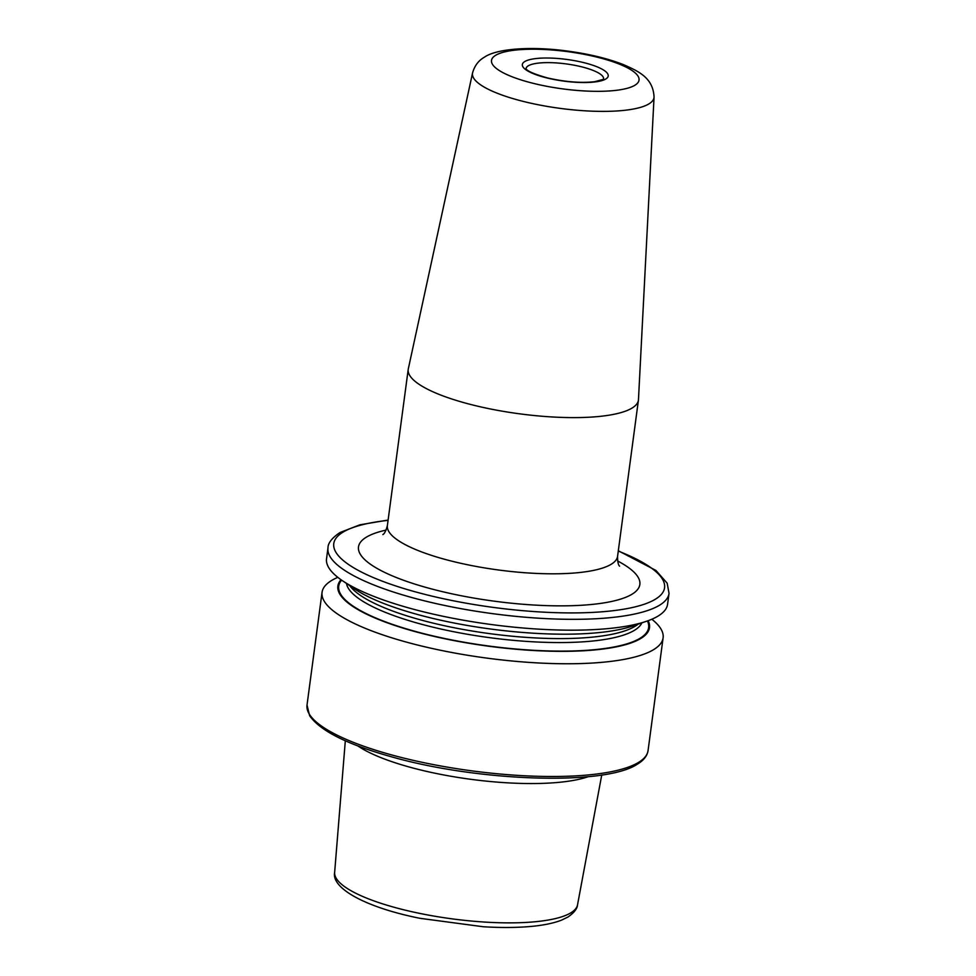 <?xml version="1.0" encoding="UTF-8"?>
<svg xmlns="http://www.w3.org/2000/svg" width="976" height="976" viewBox="0 0 976 976"><rect width="100%" height="100%" fill="white"/><g stroke="black" fill="none" stroke-linecap="round" stroke-linejoin="round"><path stroke-width="1.46" d="M631.875 408.175A116.12 29.304 -172.4 0 1 501.896 411.116A116.12 29.304 -172.4 0 1 408.212 369.404A116.12 29.304 -172.4 0 1 408.322 368.806L472.567 72.895A91.561 23.107 -172.4 0 0 545.438 106.103A91.561 23.107 -172.4 0 0 648.845 103.944A91.561 23.107 -172.4 0 0 654.054 97.112L638.475 399.526A116.12 29.304 -172.4 0 1 638.426 400.123A116.12 29.304 -172.4 0 1 631.875 408.175M588.369 776.652A129.918 32.781 -172.4 0 1 470.676 779.287A129.918 32.781 -172.4 0 1 357.789 745.884M651.834 619.235A172.032 43.408 -172.4 0 1 663.107 637.84A172.032 43.408 -172.4 0 1 653.408 649.772A172.032 43.408 -172.4 0 1 460.843 654.127A172.032 43.408 -172.4 0 1 322.056 592.334A172.032 43.408 -172.4 0 1 331.767 580.391A172.032 43.408 -172.4 0 1 337.818 577.341M648.137 620.699A157.209 39.674 -172.4 0 1 640.634 638.572A157.209 39.674 -172.4 0 1 451.742 640.158A157.209 39.674 -172.4 0 1 341.002 579.72M646.612 621.236L632.631 626.019A157.209 39.674 -172.4 0 1 490.721 629.032A157.209 39.674 -172.4 0 1 354.569 588.918L342.332 580.635A172.032 43.408 -172.4 0 1 326.545 558.748L327.985 547.902A172.032 43.408 -172.4 0 0 466.772 609.695A172.032 43.408 -172.4 0 0 659.337 605.34A172.032 43.408 -172.4 0 0 669.036 593.408L667.584 604.254A172.032 43.408 -172.4 0 1 657.885 616.185A172.032 43.408 -172.4 0 1 646.612 621.236A172.032 43.408 -172.4 0 1 491.318 624.53A172.032 43.408 -172.4 0 1 342.332 580.635M408.212 369.404L387.374 525.588A116.12 29.304 7.6 0 0 481.046 567.312A116.12 29.304 7.6 0 0 611.025 564.372A116.12 29.304 7.6 0 0 617.576 556.308C617.576 561.725 618.247 565.019 619.577 566.178M617.613 560.968A141.935 35.819 -172.4 0 1 631.85 594.323A141.935 35.819 -172.4 0 1 452.156 593.872A141.935 35.819 -172.4 0 1 366.5 537.081A141.935 35.819 -172.4 0 1 386.118 530.078M526.052 68.747A39.089 9.87 -172.4 0 1 528.284 65.795A39.089 9.87 -172.4 0 1 572.497 64.892A39.089 9.87 -172.4 0 1 603.522 79.08M634.839 85.278A74.42 18.776 -172.4 0 1 540.619 85.046A74.42 18.776 -172.4 0 1 495.71 55.266A74.42 18.776 -172.4 0 1 589.931 55.498A74.42 18.776 -172.4 0 1 634.839 85.278M605.779 79.007A43.322 10.931 -172.4 0 1 550.928 78.873A43.322 10.931 -172.4 0 1 524.783 61.537A43.322 10.931 -172.4 0 1 579.634 61.671A43.322 10.931 -172.4 0 1 605.779 79.007M570.692 912.914A122.537 30.915 -172.4 0 1 434.32 916.147A122.537 30.915 -172.4 0 1 334.646 872.398C331.169 888.587 366.659 907.704 420.022 918.318L483.169 926.736C498.785 927.7 513.071 927.725 526.027 926.834C540.631 925.834 552.379 923.638 561.298 920.246L567.837 917.098C574.071 912.816 577.304 908.717 577.536 904.813A122.537 30.915 -172.4 0 1 570.692 912.914M638.365 762.512A172.032 43.408 -172.4 0 1 445.8 766.868A172.032 43.408 -172.4 0 1 307.013 705.062L309.599 715.628C319.835 730.597 346.822 744.237 390.571 756.546C477.325 781.544 604.925 786.022 637.279 764.208C643.587 760.511 647.186 755.973 648.064 750.568A172.032 43.408 -172.4 0 1 638.365 762.512M641.879 622.859A149.45 37.71 -172.4 0 1 634.278 630.411A149.45 37.71 -172.4 0 1 472.616 635.144A149.45 37.71 -172.4 0 1 346.468 583.441M647.442 620.943A156.343 39.455 -172.4 0 1 639.829 638.402A156.343 39.455 -172.4 0 1 452.559 640.097A156.343 39.455 -172.4 0 1 341.6 580.134M638.121 624.14A149.45 37.71 -172.4 0 1 634.803 626.446A149.45 37.71 -172.4 0 1 484.56 632.924A149.45 37.71 -172.4 0 1 349.774 585.673M618.272 551.086A166.872 42.114 -172.4 0 1 655.164 599.349A166.872 42.114 -172.4 0 1 443.885 598.825A166.872 42.114 -172.4 0 1 343.174 532.054A166.872 42.114 -172.4 0 1 388.07 520.367M654.054 97.112C653.151 77.726 638.511 71.272 623.396 64.599C607.841 58.536 589.394 54.046 568.069 51.142C532.274 46.128 497.235 48.446 484.669 57.011C482.412 58.438 475.69 61.952 472.567 72.895M526.064 68.967L526.003 68.649C526.881 67.905 521.977 70.723 547.499 77.921C565.055 81.923 580.72 83.192 594.518 81.728L603.473 79.3M334.646 872.398L345.321 740.76M322.056 592.334L307.013 705.062M388.106 520.049L359.888 524.82L339.868 532.579C331.901 538.057 327.936 543.156 327.985 547.902M618.32 550.769L655.933 570.448L667.169 583.184L669.036 593.408M663.107 637.84L648.064 750.568M577.536 904.813L601.753 774.981M638.426 400.123L617.576 556.308M387.374 525.588C385.947 530.822 384.446 533.823 382.86 534.592L383.056 534.47"/></g></svg>
